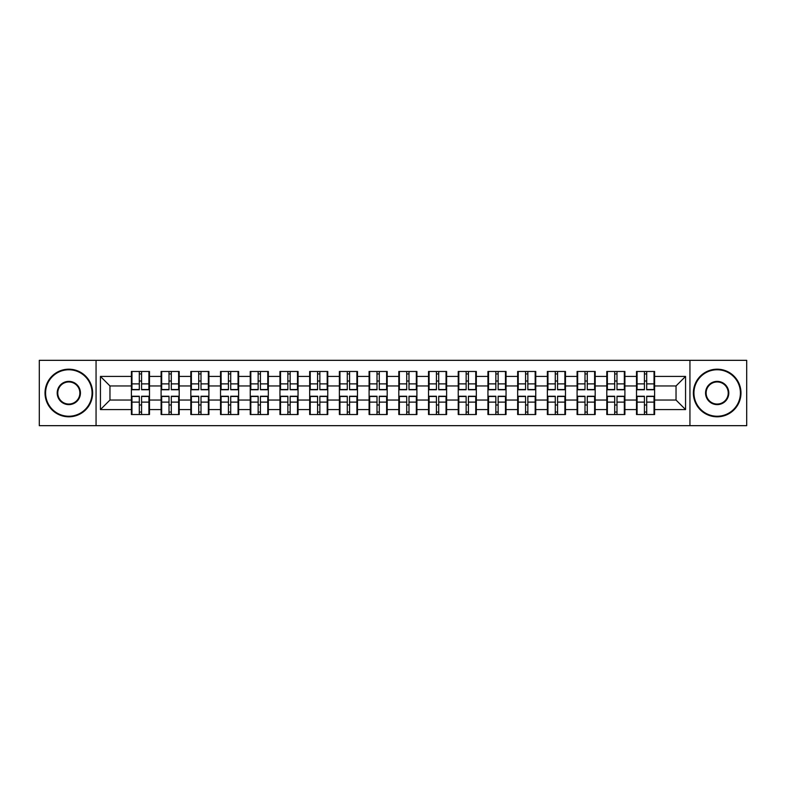 <?xml version="1.0" encoding="UTF-8"?>
<svg xmlns="http://www.w3.org/2000/svg" width="786" height="786" viewBox="0 0 786 786"><rect width="100%" height="100%" fill="white"/><g stroke="black" fill="none" stroke-linecap="round" stroke-linejoin="round"><path stroke-width="1.18" d="M689.941 425.668L746.7 425.668L746.7 360.332L689.941 360.332L689.941 425.668L96.059 425.668L96.059 360.332L39.3 360.332L39.3 425.668L96.059 425.668M654.61 405.095L654.04 405.095M637.082 405.095L636.513 405.095M636.513 380.905L637.082 380.905M654.04 380.905L654.61 380.905M654.61 378.43L654.04 378.43M637.082 378.43L636.513 378.43M636.513 407.57L637.082 407.57M654.04 407.57L654.61 407.57M624.899 405.095L624.32 405.095M607.372 405.095L606.802 405.095M606.802 380.905L607.372 380.905M624.32 380.905L624.899 380.905M624.899 378.43L624.32 378.43M607.372 378.43L606.802 378.43M606.802 407.57L607.372 407.57M624.32 407.57L624.899 407.57M595.179 405.095L594.609 405.095M577.661 405.095L577.091 405.095M577.091 380.905L577.661 380.905M594.609 380.905L595.179 380.905M595.179 378.43L594.609 378.43M577.661 378.43L577.091 378.43M577.091 407.57L577.661 407.57M594.609 407.57L595.179 407.57M565.468 405.095L564.898 405.095M547.95 405.095L547.37 405.095M547.37 380.905L547.95 380.905M564.898 380.905L565.468 380.905M565.468 378.43L564.898 378.43M547.95 378.43L547.37 378.43M547.37 407.57L547.95 407.57M564.898 407.57L565.468 407.57M535.757 405.095L535.187 405.095M518.229 405.095L517.66 405.095M517.66 380.905L518.229 380.905M535.187 380.905L535.757 380.905M535.757 378.43L535.187 378.43M518.229 378.43L517.66 378.43M517.66 407.57L518.229 407.57M535.187 407.57L535.757 407.57M506.046 405.095L505.467 405.095M488.519 405.095L487.949 405.095M487.949 380.905L488.519 380.905M505.467 380.905L506.046 380.905M506.046 378.43L505.467 378.43M488.519 378.43L487.949 378.43M487.949 407.57L488.519 407.57M505.467 407.57L506.046 407.57M476.326 405.095L475.756 405.095M458.808 405.095L458.238 405.095M458.238 380.905L458.808 380.905M475.756 380.905L476.326 380.905M476.326 378.43L475.756 378.43M458.808 378.43L458.238 378.43M458.238 407.57L458.808 407.57M475.756 407.57L476.326 407.57M446.615 405.095L446.045 405.095M429.097 405.095L428.527 405.095M428.527 380.905L429.097 380.905M446.045 380.905L446.615 380.905M446.615 378.43L446.045 378.43M429.097 378.43L428.527 378.43M428.527 407.57L429.097 407.57M446.045 407.57L446.615 407.57M416.904 405.095L416.334 405.095M399.376 405.095L398.807 405.095M398.807 380.905L399.376 380.905M416.334 380.905L416.904 380.905M416.904 378.43L416.334 378.43M399.376 378.43L398.807 378.43M398.807 407.57L399.376 407.57M416.334 407.57L416.904 407.57M387.193 405.095L386.624 405.095M369.666 405.095L369.096 405.095M369.096 380.905L369.666 380.905M386.624 380.905L387.193 380.905M387.193 378.43L386.624 378.43M369.666 378.43L369.096 378.43M369.096 407.57L369.666 407.57M386.624 407.57L387.193 407.57M357.473 405.095L356.903 405.095M339.955 405.095L339.385 405.095M339.385 380.905L339.955 380.905M356.903 380.905L357.473 380.905M357.473 378.43L356.903 378.43M339.955 378.43L339.385 378.43M339.385 407.57L339.955 407.57M356.903 407.57L357.473 407.57M327.762 405.095L327.192 405.095M310.244 405.095L309.674 405.095M309.674 380.905L310.244 380.905M327.192 380.905L327.762 380.905M327.762 378.43L327.192 378.43M310.244 378.43L309.674 378.43M309.674 407.57L310.244 407.57M327.192 407.57L327.762 407.57M298.051 405.095L297.481 405.095M280.533 405.095L279.954 405.095M279.954 380.905L280.533 380.905M297.481 380.905L298.051 380.905M298.051 378.43L297.481 378.43M280.533 378.43L279.954 378.43M279.954 407.57L280.533 407.57M297.481 407.57L298.051 407.57M268.34 405.095L267.771 405.095M250.813 405.095L250.243 405.095M250.243 380.905L250.813 380.905M267.771 380.905L268.34 380.905M268.34 378.43L267.771 378.43M250.813 378.43L250.243 378.43M250.243 407.57L250.813 407.57M267.771 407.57L268.34 407.57M238.63 405.095L238.05 405.095M221.102 405.095L220.532 405.095M220.532 380.905L221.102 380.905M238.05 380.905L238.63 380.905M238.63 378.43L238.05 378.43M221.102 378.43L220.532 378.43M220.532 407.57L221.102 407.57M238.05 407.57L238.63 407.57M208.909 405.095L208.339 405.095M191.391 405.095L190.821 405.095M190.821 380.905L191.391 380.905M208.339 380.905L208.909 380.905M208.909 378.43L208.339 378.43M191.391 378.43L190.821 378.43M190.821 407.57L191.391 407.57M208.339 407.57L208.909 407.57M179.198 405.095L178.628 405.095M161.68 405.095L161.101 405.095M161.101 380.905L161.68 380.905M178.628 380.905L179.198 380.905M179.198 378.43L178.628 378.43M161.68 378.43L161.101 378.43M161.101 407.57L161.68 407.57M178.628 407.57L179.198 407.57M689.941 360.332L96.059 360.332M676.039 400.045L676.039 385.955L654.61 385.955L654.61 400.045L676.039 400.045L685.559 409.575L685.559 376.425L654.61 376.425L654.61 371.473L636.513 371.473L636.513 385.955L624.899 385.955L624.899 400.045L636.513 400.045L636.513 385.955M685.559 409.575L654.61 409.575L654.61 414.527L636.513 414.527L636.513 409.575L624.899 409.575L624.899 414.527L606.802 414.527L606.802 409.575L595.179 409.575L595.179 414.527L577.091 414.527L577.091 409.575L565.468 409.575L565.468 414.527L547.37 414.527L547.37 409.575L535.757 409.575L535.757 414.527L517.66 414.527L517.66 409.575L506.046 409.575L506.046 414.527L487.949 414.527L487.949 409.575L476.326 409.575L476.326 414.527L458.238 414.527L458.238 409.575L446.615 409.575L446.615 414.527L428.527 414.527L428.527 409.575L416.904 409.575L416.904 414.527L398.807 414.527L398.807 409.575L387.193 409.575L387.193 414.527L369.096 414.527L369.096 409.575L357.473 409.575L357.473 414.527L339.385 414.527L339.385 409.575L327.762 409.575L327.762 414.527L309.674 414.527L309.674 409.575L298.051 409.575L298.051 414.527L279.954 414.527L279.954 409.575L268.34 409.575L268.34 414.527L250.243 414.527L250.243 409.575L238.63 409.575L238.63 414.527L220.532 414.527L220.532 409.575L208.909 409.575L208.909 414.527L190.821 414.527L190.821 409.575L179.198 409.575L179.198 414.527L161.101 414.527L161.101 409.575L149.487 409.575L149.487 414.527L131.39 414.527L131.39 409.575L100.441 409.575L100.441 376.425L131.39 376.425L131.39 385.955L109.961 385.955L109.961 400.045L131.39 400.045L131.39 385.955M636.513 376.425L624.899 376.425L624.899 371.473L606.802 371.473L606.802 376.425L595.179 376.425L595.179 371.473L577.091 371.473L577.091 376.425L565.468 376.425L565.468 371.473L547.37 371.473L547.37 376.425L535.757 376.425L535.757 371.473L517.66 371.473L517.66 376.425L506.046 376.425L506.046 371.473L487.949 371.473L487.949 376.425L476.326 376.425L476.326 371.473L458.238 371.473L458.238 376.425L446.615 376.425L446.615 371.473L428.527 371.473L428.527 376.425L416.904 376.425L416.904 371.473L398.807 371.473L398.807 376.425L387.193 376.425L387.193 371.473L369.096 371.473L369.096 376.425L357.473 376.425L357.473 371.473L339.385 371.473L339.385 376.425L327.762 376.425L327.762 371.473L309.674 371.473L309.674 376.425L298.051 376.425L298.051 371.473L279.954 371.473L279.954 376.425L268.34 376.425L268.34 371.473L250.243 371.473L250.243 376.425L238.63 376.425L238.63 371.473L220.532 371.473L220.532 376.425L208.909 376.425L208.909 371.473L190.821 371.473L190.821 376.425L179.198 376.425L179.198 371.473L161.101 371.473L161.101 376.425L149.487 376.425L149.487 371.473L131.39 371.473L131.39 376.425M636.513 400.045L636.513 409.575M624.899 400.045L624.899 409.575M624.899 376.425L624.899 385.955M595.179 400.045L606.802 400.045L606.802 385.955L595.179 385.955L595.179 409.575M606.802 400.045L606.802 409.575M606.802 376.425L606.802 385.955M595.179 376.425L595.179 385.955M565.468 400.045L577.091 400.045L577.091 385.955L565.468 385.955L565.468 409.575M577.091 400.045L577.091 409.575M577.091 376.425L577.091 385.955M565.468 376.425L565.468 385.955M535.757 400.045L547.37 400.045L547.37 385.955L535.757 385.955L535.757 409.575M547.37 400.045L547.37 409.575M547.37 376.425L547.37 385.955M535.757 376.425L535.757 385.955M506.046 400.045L517.66 400.045L517.66 385.955L506.046 385.955L506.046 409.575M517.66 400.045L517.66 409.575M517.66 376.425L517.66 385.955M506.046 376.425L506.046 385.955M476.326 400.045L487.949 400.045L487.949 385.955L476.326 385.955L476.326 409.575M487.949 400.045L487.949 409.575M487.949 376.425L487.949 385.955M476.326 376.425L476.326 385.955M446.615 400.045L458.238 400.045L458.238 385.955L446.615 385.955L446.615 409.575M458.238 400.045L458.238 409.575M458.238 376.425L458.238 385.955M446.615 376.425L446.615 385.955M416.904 400.045L428.527 400.045L428.527 385.955L416.904 385.955L416.904 409.575M428.527 400.045L428.527 409.575M428.527 376.425L428.527 385.955M416.904 376.425L416.904 385.955M387.193 400.045L398.807 400.045L398.807 385.955L387.193 385.955L387.193 409.575M398.807 400.045L398.807 409.575M398.807 376.425L398.807 385.955M387.193 376.425L387.193 385.955M357.473 400.045L369.096 400.045L369.096 385.955L357.473 385.955L357.473 409.575M369.096 400.045L369.096 409.575M369.096 376.425L369.096 385.955M357.473 376.425L357.473 385.955M327.762 400.045L339.385 400.045L339.385 385.955L327.762 385.955L327.762 409.575M339.385 400.045L339.385 409.575M339.385 376.425L339.385 385.955M327.762 376.425L327.762 385.955M298.051 400.045L309.674 400.045L309.674 385.955L298.051 385.955L298.051 409.575M309.674 400.045L309.674 409.575M309.674 376.425L309.674 385.955M298.051 376.425L298.051 385.955M268.34 400.045L279.954 400.045L279.954 385.955L268.34 385.955L268.34 409.575M279.954 400.045L279.954 409.575M279.954 376.425L279.954 385.955M268.34 376.425L268.34 385.955M238.63 400.045L250.243 400.045L250.243 385.955L238.63 385.955L238.63 409.575M250.243 400.045L250.243 409.575M250.243 376.425L250.243 385.955M238.63 376.425L238.63 385.955M208.909 400.045L220.532 400.045L220.532 385.955L208.909 385.955L208.909 409.575M220.532 400.045L220.532 409.575M220.532 376.425L220.532 385.955M208.909 376.425L208.909 385.955M179.198 400.045L190.821 400.045L190.821 385.955L179.198 385.955L179.198 409.575M190.821 400.045L190.821 409.575M190.821 376.425L190.821 385.955M179.198 376.425L179.198 385.955M149.487 400.045L161.101 400.045L161.101 385.955L149.487 385.955L149.487 409.575M161.101 400.045L161.101 409.575M161.101 376.425L161.101 385.955M149.487 376.425L149.487 385.955M149.487 405.095L148.918 405.095M131.96 405.095L131.39 405.095M131.39 380.905L131.96 380.905M148.918 380.905L149.487 380.905M149.487 378.43L148.918 378.43M131.96 378.43L131.39 378.43M131.39 407.57L131.96 407.57M148.918 407.57L149.487 407.57M131.39 400.045L131.39 409.575M109.961 400.045L100.441 409.575M100.441 376.425L109.961 385.955M654.61 400.045L654.61 409.575M654.61 376.425L654.61 385.955M685.559 376.425L676.039 385.955M148.918 371.473L148.918 389.758L141.578 389.758L141.578 371.473M139.299 371.473L139.299 389.758L131.96 389.758L131.96 371.473M139.299 373.949L141.578 373.949M141.578 381.004L139.299 381.004M131.96 414.527L131.96 396.242L139.299 396.242L139.299 414.527M141.578 414.527L141.578 396.242L148.918 396.242L148.918 414.527M141.578 412.051L139.299 412.051M139.299 404.996L141.578 404.996M68.824 416.236A23.236 23.236 0 0 0 92.06 393A23.236 23.236 0 0 0 68.824 369.764A23.236 23.236 0 0 0 45.588 393A23.236 23.236 0 0 0 68.824 416.236M68.824 369.194A23.806 23.806 0 0 1 92.63 393A23.806 23.806 0 0 1 68.824 416.806A23.806 23.806 0 0 1 45.018 393A23.806 23.806 0 0 1 68.824 369.194M68.824 404.623A11.623 11.623 0 0 1 57.201 393A11.623 11.623 0 0 1 68.824 381.377A11.623 11.623 0 0 1 80.437 393A11.623 11.623 0 0 1 68.824 404.623M68.824 381.957A11.043 11.043 0 0 0 57.771 393A11.043 11.043 0 0 0 68.824 404.043A11.043 11.043 0 0 0 79.867 393A11.043 11.043 0 0 0 68.824 381.957M717.176 416.236A23.236 23.236 0 0 0 740.412 393A23.236 23.236 0 0 0 717.176 369.764A23.236 23.236 0 0 0 693.94 393A23.236 23.236 0 0 0 717.176 416.236M717.176 369.194A23.806 23.806 0 0 1 740.982 393A23.806 23.806 0 0 1 717.176 416.806A23.806 23.806 0 0 1 693.37 393A23.806 23.806 0 0 1 717.176 369.194M717.176 404.623A11.623 11.623 0 0 1 705.563 393A11.623 11.623 0 0 1 717.176 381.377A11.623 11.623 0 0 1 728.799 393A11.623 11.623 0 0 1 717.176 404.623M717.176 381.957A11.043 11.043 0 0 0 706.133 393A11.043 11.043 0 0 0 717.176 404.043A11.043 11.043 0 0 0 728.229 393A11.043 11.043 0 0 0 717.176 381.957M178.628 371.473L178.628 389.758L171.299 389.758L171.299 371.473M169.01 371.473L169.01 389.758L161.68 389.758L161.68 371.473M169.01 373.949L171.299 373.949M171.299 381.004L169.01 381.004M208.339 371.473L208.339 389.758L201.01 389.758L201.01 371.473M198.72 371.473L198.72 389.758L191.391 389.758L191.391 371.473M198.72 373.949L201.01 373.949M201.01 381.004L198.72 381.004M238.05 371.473L238.05 389.758L230.72 389.758L230.72 371.473M228.431 371.473L228.431 389.758L221.102 389.758L221.102 371.473M228.431 373.949L230.72 373.949M230.72 381.004L228.431 381.004M267.771 371.473L267.771 389.758L260.431 389.758L260.431 371.473M258.152 371.473L258.152 389.758L250.813 389.758L250.813 371.473M258.152 373.949L260.431 373.949M260.431 381.004L258.152 381.004M297.481 371.473L297.481 389.758L290.152 389.758L290.152 371.473M287.863 371.473L287.863 389.758L280.533 389.758L280.533 371.473M287.863 373.949L290.152 373.949M290.152 381.004L287.863 381.004M161.68 414.527L161.68 396.242L169.01 396.242L169.01 414.527M171.299 414.527L171.299 396.242L178.628 396.242L178.628 414.527M171.299 412.051L169.01 412.051M169.01 404.996L171.299 404.996M191.391 414.527L191.391 396.242L198.72 396.242L198.72 414.527M201.01 414.527L201.01 396.242L208.339 396.242L208.339 414.527M201.01 412.051L198.72 412.051M198.72 404.996L201.01 404.996M221.102 414.527L221.102 396.242L228.431 396.242L228.431 414.527M230.72 414.527L230.72 396.242L238.05 396.242L238.05 414.527M230.72 412.051L228.431 412.051M228.431 404.996L230.72 404.996M250.813 414.527L250.813 396.242L258.152 396.242L258.152 414.527M260.431 414.527L260.431 396.242L267.771 396.242L267.771 414.527M260.431 412.051L258.152 412.051M258.152 404.996L260.431 404.996M280.533 414.527L280.533 396.242L287.863 396.242L287.863 414.527M290.152 414.527L290.152 396.242L297.481 396.242L297.481 414.527M290.152 412.051L287.863 412.051M287.863 404.996L290.152 404.996M327.192 371.473L327.192 389.758L319.863 389.758L319.863 371.473M317.573 371.473L317.573 389.758L310.244 389.758L310.244 371.473M317.573 373.949L319.863 373.949M319.863 381.004L317.573 381.004M310.244 414.527L310.244 396.242L317.573 396.242L317.573 414.527M319.863 414.527L319.863 396.242L327.192 396.242L327.192 414.527M319.863 412.051L317.573 412.051M317.573 404.996L319.863 404.996M356.903 371.473L356.903 389.758L349.574 389.758L349.574 371.473M347.284 371.473L347.284 389.758L339.955 389.758L339.955 371.473M347.284 373.949L349.574 373.949M349.574 381.004L347.284 381.004M339.955 414.527L339.955 396.242L347.284 396.242L347.284 414.527M349.574 414.527L349.574 396.242L356.903 396.242L356.903 414.527M349.574 412.051L347.284 412.051M347.284 404.996L349.574 404.996M386.624 371.473L386.624 389.758L379.284 389.758L379.284 371.473M377.005 371.473L377.005 389.758L369.666 389.758L369.666 371.473M377.005 373.949L379.284 373.949M379.284 381.004L377.005 381.004M369.666 414.527L369.666 396.242L377.005 396.242L377.005 414.527M379.284 414.527L379.284 396.242L386.624 396.242L386.624 414.527M379.284 412.051L377.005 412.051M377.005 404.996L379.284 404.996M416.334 371.473L416.334 389.758L408.995 389.758L408.995 371.473M406.716 371.473L406.716 389.758L399.376 389.758L399.376 371.473M406.716 373.949L408.995 373.949M408.995 381.004L406.716 381.004M399.376 414.527L399.376 396.242L406.716 396.242L406.716 414.527M408.995 414.527L408.995 396.242L416.334 396.242L416.334 414.527M408.995 412.051L406.716 412.051M406.716 404.996L408.995 404.996M446.045 371.473L446.045 389.758L438.716 389.758L438.716 371.473M436.427 371.473L436.427 389.758L429.097 389.758L429.097 371.473M436.427 373.949L438.716 373.949M438.716 381.004L436.427 381.004M429.097 414.527L429.097 396.242L436.427 396.242L436.427 414.527M438.716 414.527L438.716 396.242L446.045 396.242L446.045 414.527M438.716 412.051L436.427 412.051M436.427 404.996L438.716 404.996M475.756 371.473L475.756 389.758L468.427 389.758L468.427 371.473M466.137 371.473L466.137 389.758L458.808 389.758L458.808 371.473M466.137 373.949L468.427 373.949M468.427 381.004L466.137 381.004M458.808 414.527L458.808 396.242L466.137 396.242L466.137 414.527M468.427 414.527L468.427 396.242L475.756 396.242L475.756 414.527M468.427 412.051L466.137 412.051M466.137 404.996L468.427 404.996M505.467 371.473L505.467 389.758L498.137 389.758L498.137 371.473M495.848 371.473L495.848 389.758L488.519 389.758L488.519 371.473M495.848 373.949L498.137 373.949M498.137 381.004L495.848 381.004M488.519 414.527L488.519 396.242L495.848 396.242L495.848 414.527M498.137 414.527L498.137 396.242L505.467 396.242L505.467 414.527M498.137 412.051L495.848 412.051M495.848 404.996L498.137 404.996M535.187 371.473L535.187 389.758L527.848 389.758L527.848 371.473M525.569 371.473L525.569 389.758L518.229 389.758L518.229 371.473M525.569 373.949L527.848 373.949M527.848 381.004L525.569 381.004M518.229 414.527L518.229 396.242L525.569 396.242L525.569 414.527M527.848 414.527L527.848 396.242L535.187 396.242L535.187 414.527M527.848 412.051L525.569 412.051M525.569 404.996L527.848 404.996M564.898 371.473L564.898 389.758L557.569 389.758L557.569 371.473M555.28 371.473L555.28 389.758L547.95 389.758L547.95 371.473M555.28 373.949L557.569 373.949M557.569 381.004L555.28 381.004M547.95 414.527L547.95 396.242L555.28 396.242L555.28 414.527M557.569 414.527L557.569 396.242L564.898 396.242L564.898 414.527M557.569 412.051L555.28 412.051M555.28 404.996L557.569 404.996M594.609 371.473L594.609 389.758L587.28 389.758L587.28 371.473M584.99 371.473L584.99 389.758L577.661 389.758L577.661 371.473M584.99 373.949L587.28 373.949M587.28 381.004L584.99 381.004M577.661 414.527L577.661 396.242L584.99 396.242L584.99 414.527M587.28 414.527L587.28 396.242L594.609 396.242L594.609 414.527M587.28 412.051L584.99 412.051M584.99 404.996L587.28 404.996M624.32 371.473L624.32 389.758L616.99 389.758L616.99 371.473M614.701 371.473L614.701 389.758L607.372 389.758L607.372 371.473M614.701 373.949L616.99 373.949M616.99 381.004L614.701 381.004M607.372 414.527L607.372 396.242L614.701 396.242L614.701 414.527M616.99 414.527L616.99 396.242L624.32 396.242L624.32 414.527M616.99 412.051L614.701 412.051M614.701 404.996L616.99 404.996M654.04 371.473L654.04 389.758L646.701 389.758L646.701 371.473M644.422 371.473L644.422 389.758L637.082 389.758L637.082 371.473M644.422 373.949L646.701 373.949M646.701 381.004L644.422 381.004M637.082 414.527L637.082 396.242L644.422 396.242L644.422 414.527M646.701 414.527L646.701 396.242L654.04 396.242L654.04 414.527M646.701 412.051L644.422 412.051M644.422 404.996L646.701 404.996M139.299 383.882L131.96 383.882M139.299 389.522L131.96 389.522M148.918 383.882L141.578 383.882M148.918 389.522L141.578 389.522M141.578 402.118L148.918 402.118M141.578 396.478L148.918 396.478M131.96 402.118L139.299 402.118M131.96 396.478L139.299 396.478M169.01 383.882L161.68 383.882M169.01 389.522L161.68 389.522M178.628 383.882L171.299 383.882M178.628 389.522L171.299 389.522M198.72 383.882L191.391 383.882M198.72 389.522L191.391 389.522M208.339 383.882L201.01 383.882M208.339 389.522L201.01 389.522M228.431 383.882L221.102 383.882M228.431 389.522L221.102 389.522M238.05 383.882L230.72 383.882M238.05 389.522L230.72 389.522M258.152 383.882L250.813 383.882M258.152 389.522L250.813 389.522M267.771 383.882L260.431 383.882M267.771 389.522L260.431 389.522M287.863 383.882L280.533 383.882M287.863 389.522L280.533 389.522M297.481 383.882L290.152 383.882M297.481 389.522L290.152 389.522M171.299 402.118L178.628 402.118M171.299 396.478L178.628 396.478M161.68 402.118L169.01 402.118M161.68 396.478L169.01 396.478M201.01 402.118L208.339 402.118M201.01 396.478L208.339 396.478M191.391 402.118L198.72 402.118M191.391 396.478L198.72 396.478M230.72 402.118L238.05 402.118M230.72 396.478L238.05 396.478M221.102 402.118L228.431 402.118M221.102 396.478L228.431 396.478M260.431 402.118L267.771 402.118M260.431 396.478L267.771 396.478M250.813 402.118L258.152 402.118M250.813 396.478L258.152 396.478M290.152 402.118L297.481 402.118M290.152 396.478L297.481 396.478M280.533 402.118L287.863 402.118M280.533 396.478L287.863 396.478M317.573 383.882L310.244 383.882M317.573 389.522L310.244 389.522M327.192 383.882L319.863 383.882M327.192 389.522L319.863 389.522M319.863 402.118L327.192 402.118M319.863 396.478L327.192 396.478M310.244 402.118L317.573 402.118M310.244 396.478L317.573 396.478M347.284 383.882L339.955 383.882M347.284 389.522L339.955 389.522M356.903 383.882L349.574 383.882M356.903 389.522L349.574 389.522M349.574 402.118L356.903 402.118M349.574 396.478L356.903 396.478M339.955 402.118L347.284 402.118M339.955 396.478L347.284 396.478M377.005 383.882L369.666 383.882M377.005 389.522L369.666 389.522M386.624 383.882L379.284 383.882M386.624 389.522L379.284 389.522M379.284 402.118L386.624 402.118M379.284 396.478L386.624 396.478M369.666 402.118L377.005 402.118M369.666 396.478L377.005 396.478M406.716 383.882L399.376 383.882M406.716 389.522L399.376 389.522M416.334 383.882L408.995 383.882M416.334 389.522L408.995 389.522M408.995 402.118L416.334 402.118M408.995 396.478L416.334 396.478M399.376 402.118L406.716 402.118M399.376 396.478L406.716 396.478M436.427 383.882L429.097 383.882M436.427 389.522L429.097 389.522M446.045 383.882L438.716 383.882M446.045 389.522L438.716 389.522M438.716 402.118L446.045 402.118M438.716 396.478L446.045 396.478M429.097 402.118L436.427 402.118M429.097 396.478L436.427 396.478M466.137 383.882L458.808 383.882M466.137 389.522L458.808 389.522M475.756 383.882L468.427 383.882M475.756 389.522L468.427 389.522M468.427 402.118L475.756 402.118M468.427 396.478L475.756 396.478M458.808 402.118L466.137 402.118M458.808 396.478L466.137 396.478M495.848 383.882L488.519 383.882M495.848 389.522L488.519 389.522M505.467 383.882L498.137 383.882M505.467 389.522L498.137 389.522M498.137 402.118L505.467 402.118M498.137 396.478L505.467 396.478M488.519 402.118L495.848 402.118M488.519 396.478L495.848 396.478M525.569 383.882L518.229 383.882M525.569 389.522L518.229 389.522M535.187 383.882L527.848 383.882M535.187 389.522L527.848 389.522M527.848 402.118L535.187 402.118M527.848 396.478L535.187 396.478M518.229 402.118L525.569 402.118M518.229 396.478L525.569 396.478M555.28 383.882L547.95 383.882M555.28 389.522L547.95 389.522M564.898 383.882L557.569 383.882M564.898 389.522L557.569 389.522M557.569 402.118L564.898 402.118M557.569 396.478L564.898 396.478M547.95 402.118L555.28 402.118M547.95 396.478L555.28 396.478M584.99 383.882L577.661 383.882M584.99 389.522L577.661 389.522M594.609 383.882L587.28 383.882M594.609 389.522L587.28 389.522M587.28 402.118L594.609 402.118M587.28 396.478L594.609 396.478M577.661 402.118L584.99 402.118M577.661 396.478L584.99 396.478M614.701 383.882L607.372 383.882M614.701 389.522L607.372 389.522M624.32 383.882L616.99 383.882M624.32 389.522L616.99 389.522M616.99 402.118L624.32 402.118M616.99 396.478L624.32 396.478M607.372 402.118L614.701 402.118M607.372 396.478L614.701 396.478M644.422 383.882L637.082 383.882M644.422 389.522L637.082 389.522M654.04 383.882L646.701 383.882M654.04 389.522L646.701 389.522M646.701 402.118L654.04 402.118M646.701 396.478L654.04 396.478M637.082 402.118L644.422 402.118M637.082 396.478L644.422 396.478"/></g></svg>
